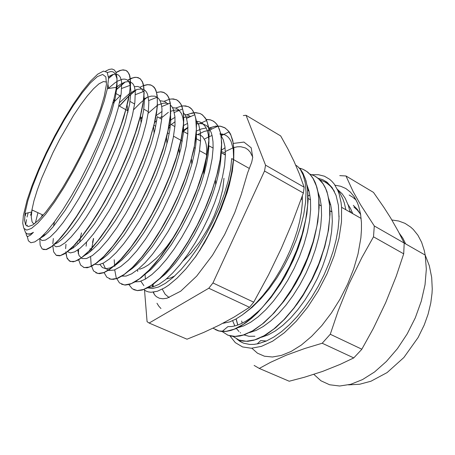 <?xml version="1.0" encoding="UTF-8"?>
<svg xmlns="http://www.w3.org/2000/svg" width="455" height="455" viewBox="0 0 455 455"><rect width="100%" height="100%" fill="white"/><g stroke="black" fill="none" stroke-linecap="round" stroke-linejoin="round"><path stroke-width="0.68" d="M352.312 213.401L351.232 212.457M350.828 211.433L350.162 212.172M301.079 199.483L302.427 198.698M307.967 195.923L309.883 195.132M318.051 192.863L318.335 192.818M222.813 323.317L229.764 321.839L235.872 319.074L242.339 314.928L250.278 308.587L256.626 302.467L262.939 295.397L269.104 287.497L275.019 278.881L280.564 269.696L285.649 260.101L290.182 250.273L294.072 240.382L297.269 230.611L299.72 221.119L301.392 212.07L302.274 203.607L302.37 195.86M305.754 219.412L303.502 230.617L301.096 239.341L298.122 248.208L293.333 260.038L285.205 276.191L280.65 283.823L270.861 297.741L260.601 309.343L250.369 318.153L245.416 321.429L240.649 323.92L236.117 325.609L231.862 326.502L227.915 326.627L222.068 331.507L226.311 331.405L230.901 330.466L235.798 328.658L240.962 325.973L246.331 322.424L251.848 318.039L257.45 312.852L268.638 300.209L279.325 285.006L288.942 267.978L293.185 259.031L299.316 243.601L303.94 228.336L306.886 213.782L308.092 200.422L307.722 189.826L305.988 180.635L302.985 173.173L301.045 170.119L297.65 166.405L300.118 169.01L303.223 175.141L305.225 182.887L306.027 192.124L305.544 202.708L303.747 214.379L300.647 226.852L296.302 239.796L290.785 252.872L284.273 265.692L276.947 277.857L269.019 289.022L260.715 298.884L252.298 307.176L243.999 313.677M236.975 327.958L243.556 325.973L250.654 322.265L258.11 316.851L265.748 309.787L273.37 301.233L280.752 291.371L287.691 280.439L293.993 268.712L299.475 256.523L303.98 244.193L307.387 232.05L309.627 220.419L310.657 209.584L310.464 199.819L309.229 191.828L307.028 185.054M316.003 230.543L313.376 241.821L309.696 253.424L305.066 265.06L300.812 274.098L295.596 283.715L289.92 292.792L283.903 301.182L275.548 311.055M249.516 332.616L256.211 330.375L263.36 326.468L270.805 320.917L278.375 313.813L285.871 305.299L293.088 295.545L299.828 284.779L305.914 273.29L311.174 261.369L315.451 249.329L318.659 237.47L320.718 226.107L321.588 215.511L321.281 205.922L320.075 198.499L318.045 192.101M325.791 242.265L320.855 259.214L317.567 267.762L312.437 278.989L302.905 295.71L296.973 304.241L290.768 311.971M254.919 336.228L249.01 336.313L243.817 334.852M240.564 332.906L240.189 332.611M238.972 331.547L236.31 328.425M234.814 325.962L232.642 320.69M261.437 337.286L268.217 334.908L275.411 330.899L282.862 325.302L290.392 318.216L297.803 309.764L304.907 300.112L311.516 289.505L317.448 278.204L322.532 266.488L326.644 254.652L329.699 243.004L331.61 231.834L332.343 221.403L331.928 211.933L330.694 204.756L328.681 198.528M307.432 187.511L307.95 187.409M339.066 215.954L339.049 216.921M242.174 323.198L241.639 320.985M308.706 189.803L307.745 190.059M34.279 223.917L32.794 222.95L32.089 221.79L31.293 217.223L31.93 210.005L33.977 200.809L37.253 190.127L41.615 178.275L52.934 152.67L59.525 139.708L73.562 115.405L80.592 104.832L87.332 95.812L93.537 88.702L98.968 83.845L103.382 81.547L106.55 82.037M108.091 84.704L108.523 88.475M25.099 212.718L24.547 220.527L25.673 224.952L28.403 226.522L32.715 224.986L38.516 220.226L45.619 212.286L53.747 201.394L62.523 187.978L71.515 172.65L80.256 156.19L88.276 139.457L95.169 123.333L100.595 108.637L104.326 96.062L106.453 84.152L105.833 76.895L102.682 74.449L97.387 76.616L90.391 82.952L82.179 92.854L73.227 105.623L63.996 120.535L54.913 136.836L46.376 153.79L38.777 170.631L32.47 186.595L27.806 200.888L25.099 212.718M196.088 134.379L200.285 135.095L202.577 136.676L205.137 140.726L206.206 144.519L206.724 149.16L206.502 156.827L205.501 164.096L203.76 172.132M175.391 234.581L167.053 246.195L161.497 252.843L156.076 258.486L148.432 264.867L143.786 267.654L139.594 269.252M23.381 215.494L22.75 223.303L23.853 228.308L26.76 230.116L31.463 228.433L37.845 223.092L45.693 214.163L54.663 201.912L64.309 186.874L74.102 169.823L83.481 151.703L91.91 133.548L98.917 116.4L104.155 101.181L107.397 88.634L108.591 78.197L107.187 72.345L103.444 71.088L97.74 74.182L90.505 81.155L82.184 91.432L73.215 104.371L64.001 119.295L54.936 135.539L46.376 152.419L38.675 169.266L32.157 185.384L27.135 200.069L23.381 215.494M350.083 212.127L348.433 205.66L345.231 198.317L342.154 193.824L337.257 189.229M333.97 190.611L330.324 186.027L326.047 182.597M238.807 339.993L243.152 341.136L247.964 341.284L253.606 340.3L257.74 338.924L266.493 334.459L275.667 327.702L284.995 318.79L294.152 307.961L302.825 295.505L306.88 288.783L313.552 276.105L318.693 264.452L324.733 246.832L328.555 229.786L330.034 214.106L329.357 201.832L326.895 191.453L325.041 187.09L322.8 183.319L320.189 180.152L315.673 176.546M227.466 335.005L231.413 336.182L235.133 336.495L239.916 336L244.324 334.806L253.793 330.256L263.877 322.891L274.183 312.83L284.301 300.391L293.788 286.041L302.205 270.327L309.207 253.918L314.479 237.504L317.817 221.756L319.148 207.281L318.915 198.607L318.153 192.687L316.919 187.335L315.235 182.586L313.125 178.462L310.617 174.987L307.739 172.183L304.526 170.051M301.028 168.583L299.435 168.151M215.187 329.551L218.445 330.87L222.068 331.507M334.425 191.498L330.995 186.795L328.015 183.996L324.716 181.818L319.882 179.913M233 336.399L238.972 340.056L246.246 341.278L254.658 339.891L263.945 335.818L273.825 329.028L283.943 319.672L293.902 308.024L303.286 294.448L311.715 279.467L318.824 263.673L324.313 247.685L327.998 232.141L329.756 217.632L329.557 204.67L327.736 194.467L325.7 188.694L323.05 183.82L318.045 178.235L314.109 175.675L309.764 174.043M222.142 331.513L227.927 335.193L235.03 336.433L243.294 335.022L252.474 330.887L262.279 324.028L272.357 314.559L282.322 302.774L291.752 289.056L300.249 273.91L307.466 257.951L313.086 241.821L316.902 226.152L318.807 211.541L318.762 198.528L317.863 191.851L316.367 185.907L313.051 178.479L310.185 174.578L306.841 171.529L303.087 169.334L299.373 168.077M213.054 328.209L218.974 330.978L226.112 331.354L234.314 329.147L243.351 324.313L252.929 316.902L262.717 307.028L272.357 295.005L281.457 281.218L289.647 266.164L296.609 250.409L302.057 234.575L305.783 219.253L307.711 204.995L307.614 190.144L306.704 184.133L305.282 178.775L302.632 172.712L300.118 169.01M295.744 165.165L297.65 166.405M25.952 233.136L26.595 235.9L27.874 236.469L30.627 235.081L33.465 232.346L30.326 233.87L27.112 233.921L25.463 232.528L24.257 228.899M24.524 220.129L24.718 218.832M27.198 225.032L26.93 226.163M105.594 71.156L109.069 69.444L111.993 69.012L114.296 69.928L115.934 72.22L117.026 78.243L116.77 83.982L115.832 90.386L113.949 98.866L109.894 112.709L104.275 128.384L97.319 145.23L89.322 162.543L80.62 179.571L71.628 195.587L62.744 209.909L54.327 222.006L46.7 231.521L40.137 238.17L34.83 241.884L30.883 242.725L28.358 240.814L27.26 236.395M24.809 214.754L25.252 215.818L25.764 213.384M137.666 269.656L137.689 271.464M143.717 289.448L145.85 290.955L148.296 291.9L151.049 292.269L157.379 291.245L164.699 287.81L168.668 285.177L177.109 278.113L185.987 268.825L195.997 256.137L204.409 242.964L213.35 226.374L221.033 209.3L227.085 192.539L229.252 185.128L232.329 171.302L233.648 159.199L233.227 149.206L231.168 141.596L229.565 138.747L227.597 136.563L225.305 135.021L222.711 134.128L219.845 133.872M140.794 281.207L143.916 285.689M147.306 287.816L152.38 288.51L158.454 287.048L165.393 283.368L173.019 277.487L181.107 269.514L189.399 259.634L197.624 248.14L205.478 235.4L212.695 221.858L219.003 207.981L224.196 194.268L228.109 181.187L230.628 169.169L231.72 158.585L249.334 168.487M222.597 134.987L220.339 134.435M204.397 139.139L208.629 136.892M209.237 136.619L212.064 135.539M160.183 278.614L160.149 278.096M225.362 151.526L233.011 147.858M233.796 147.608L237.419 146.817L240.797 146.72L245.33 147.915L247.935 149.627L250.17 152.072L252.747 157.123M169.141 297.604L165.142 294.271L162.287 289.164M147.847 287.52L152.914 286.946L158.835 284.352L165.478 279.7L172.678 273.017L180.22 264.463L187.869 254.237L195.371 242.595L202.486 229.906L208.959 216.574L214.561 203.027L219.117 189.695L222.501 177.006L224.599 165.347L225.396 155.036L224.941 146.578L223.32 139.793L220.868 135.112M210.136 130.13L204.289 131.387L197.891 134.43M122.372 257.866L122.401 257.553M196.327 131.108L201.457 128.919L206.183 127.963M208.731 127.997L212.161 128.884M221.318 149.792L221.335 151.669M225.401 155.03L221.318 152.732L220.465 163.089L218.838 172.36L216.392 182.336L213.025 193.221L209.948 201.719L202.617 218.832L194.04 235.377L184.685 250.512L175.061 263.519L165.671 273.785L156.964 280.985M134.799 281.895L139.605 281.565L145.333 279.125L151.839 274.57L158.96 267.95L166.479 259.356L174.174 249.01L181.778 237.214L189.024 224.315L195.667 210.728L201.48 196.913L206.24 183.331L209.818 170.415L212.121 158.556L213.088 148.108L212.974 141.767L212.235 136.307L211.285 132.826L210.005 129.885L207.884 126.911L206.2 125.444L203.3 124.022L200.007 123.504L196.35 123.879M187.949 127.32L182.631 130.83M111.162 248.515L111.225 248.117M183.257 125.716L187.636 123.368M196.907 121.303L199.853 121.917L202.452 123.322L205.609 126.917L207.173 130.306L208.265 134.487L208.97 142.182M213.088 148.108L208.93 145.782L208.083 155.081L206.633 163.368L204.5 172.286L201.19 183.354L194.37 201.519L190.309 210.671L181.215 228.461L171.296 244.705L161.15 258.503L151.361 269.206L142.478 276.35M114.233 259.742L114.586 265.737M121.57 276.151L126.098 276.066L131.592 273.853L137.939 269.434L144.963 262.853L152.459 254.254L160.188 243.817L167.884 231.845L175.289 218.719L182.114 204.875L188.125 190.77L193.113 176.904L196.913 163.732L199.404 151.674L200.564 141.073L200.427 132.672L198.807 125.051L195.997 120.137M189.877 116.889L186.874 116.884L183.61 117.566M175.135 121.718L171.182 124.551M170.42 125.148L168.822 126.462M169.772 120.603L175.016 117.333M184.844 114.541L187.943 115.087L190.634 116.554M196.321 131.182L196.378 138.115L195.73 145.293L194.171 154.444L191.771 164.448L185.771 183.098L177.7 202.543L173.054 212.178L162.941 230.469L152.311 246.53L141.863 259.424L136.921 264.463L132.257 268.501L127.94 271.51M102.273 257.962L102.329 258.969M102.989 263.314L105.253 268.171L109.007 270.498L114.205 270.014L120.706 266.584L128.304 260.192L136.722 250.915L145.606 239.063L154.546 225.071L163.123 209.522L170.921 193.13L177.547 176.659L182.694 160.848L186.169 146.402L187.83 133.918L187.824 125.182L186.408 117.845L185.225 115.183L183.467 112.772M179.23 110.269L175.272 110.059L170.75 111.253M161.957 116.326L159.677 118.084M156.759 120.564L154.45 122.685M86.08 246.195L86.547 242.077M155.849 115.871L162.094 111.395M172.559 107.676L175.687 108.08L178.36 109.484L181.431 113.488L182.796 117.418L183.564 122.338L183.422 132.911L180.794 148.768L175.624 166.991L170.67 180.607L164.767 194.49L158.112 208.197L150.923 221.289L143.467 233.347L135.988 243.994L128.725 252.946L121.906 259.998L115.724 264.998L110.337 267.887L105.856 268.717L102.369 267.551L99.929 264.497M90.118 248.714L90.022 251.825M94.725 264.241L98.604 264.759L103.569 263.018L109.513 258.923L116.281 252.519L123.669 243.908L131.438 233.284L139.315 220.965L146.999 207.372L154.205 192.954L160.661 178.246L166.115 163.772L170.375 150.059L173.321 137.547L174.982 125.421L174.976 116.833L173.509 109.74L172.138 106.976L170.375 104.946M168.543 103.785L166.496 103.166L163.425 103.143L157.225 105.202M148.358 111.23L148.012 111.526M142.54 116.537L140.982 118.112M141.346 111.748L141.613 111.503M160.052 100.737L164.34 101.385L165.893 102.307L167.656 104.15M170.523 112.789L170.716 121.445L169.704 130.579L167.702 140.612L164.147 153.545L156.537 174.765L146.715 196.611L135.51 217.353L123.851 235.366L112.681 249.403L107.556 254.629L102.841 258.594L98.621 261.278M77.777 243.084L77.691 244.17M77.697 250.062L79.079 255.613L82.025 258.559L86.524 258.571L92.456 255.505L99.651 249.277L107.846 239.978L116.69 227.915L125.768 213.526L134.629 197.442L142.825 180.442L149.923 163.328L155.587 146.937L159.563 132.03L161.701 119.233L161.986 108.904L161.394 104.718L160.405 101.51L159.011 99.031L157.248 97.285M157.151 97.216L154.848 96.198L151.202 96.124L146.988 97.45L143.513 99.309M161.707 119.227L157.265 116.725L155.041 129.556L151.276 143.604L143.359 165.791L133.065 188.87L121.303 210.824L115.212 220.794L103.296 237.686L97.728 244.312L92.558 249.59L87.895 253.463L83.811 255.898M73.448 247.725L73.391 246.092M67.346 251.643L70.423 252.946L74.705 251.843L80.12 248.22L86.518 242.106L93.719 233.563L101.471 222.791L109.501 210.136L117.487 196.02L125.102 180.965L132.047 165.546L138.03 150.377L142.83 136.011L146.294 122.969L148.302 111.691L148.831 101.954L147.602 94.412L146.55 92.183L145.202 90.528L143.575 89.43L141.693 88.884L137.217 89.402L134.663 90.448L129.015 94.003L119.534 102.597M54.554 221.704L53.656 225.464M113.306 102.745L120.979 94.981M134.362 86.649L137.62 86.467L139.691 87.167L141.909 89.231L143.137 91.637M143.916 94.498L144.406 100.942L143.661 110.053L141.602 120.876L138.195 133.446L129.993 156.554L119.21 180.868L106.897 204.102L94.299 224.059L82.622 239.08L77.464 244.38L72.891 248.117L68.978 250.295M60.777 237.925L60.799 237.595M53.474 244.995L56.073 246.786L59.941 246.109L65.008 242.845L71.173 236.936L78.232 228.478L85.95 217.683L94.043 204.852L102.187 190.452L110.036 175.044L117.248 159.222L123.544 143.626L128.651 128.879L132.388 115.53L134.873 102.534L135.311 91.631L134.407 86.791L133.633 84.949L132.661 83.504L130.13 81.798L128.589 81.525L125.017 82.088L120.876 84.061L116.241 87.371M42.196 214.669L41.53 217.081M35.371 223.018L37.936 212.69M108.517 88.213L114.745 82.969L117.583 81.132L122.594 79.181L124.727 79.096L126.575 79.636L128.128 80.808L129.351 82.639L130.227 85.13L130.898 92.041L129.573 104.4L124.886 123.174L121.047 134.822L116.378 147.187L105.059 172.815L98.724 185.39L85.563 208.441L79.102 218.355L72.948 226.863L67.255 233.813L62.13 239.108L57.694 242.686L54.031 244.517M39.761 238.494L41.957 240.547L45.472 240.064L50.249 236.913L56.164 231.083L63.063 222.603L70.701 211.694L78.789 198.704L87.002 184.07L94.987 168.373L102.398 152.26L108.91 136.392L114.268 121.388L118.272 107.841L121.149 93.849L121.724 83.339L121.377 80.546L120.336 77.31L118.715 75.189L116.554 74.182M115.502 74.08L112.271 74.739L108.512 76.685M28.142 212.826L27.061 217.018M107.329 72.544L110.537 71.611L111.936 71.623L113.181 71.953L115.195 73.625L116.946 78.63L117.026 86.638L115.166 98.348L111.367 112.743L102.784 136.966L91.319 163.197L84.886 176.187L71.537 200.166L65.008 210.523L53.093 226.8L48.003 232.414L43.64 236.213L40.074 238.227M26.487 219.64L25.639 224.901M27.385 234.012L29.916 234.217L33.465 232.346M30.565 215.351L31.6 212.007M31.662 211.808L32.237 210.045M108.597 78.408L113.431 74.37M116.076 72.567L120.49 70.445L122.452 69.996L125.813 70.366L127.19 71.207L129.266 74.273L129.942 76.497L130.545 82.304L130.454 85.876L128.481 99.582L123.629 117.839L118.948 131.654L113.221 146.368L106.624 161.536L99.378 176.676L91.722 191.31L83.902 204.983L76.178 217.297L68.79 227.915L61.96 236.554L55.863 243.089L50.636 247.435L46.399 249.545L43.202 249.511M115.854 90.232L125.171 82.042M127.667 80.364L132.49 78.01L134.652 77.469L136.625 77.373L139.952 78.567L142.375 81.633L143.223 83.879L143.803 86.604L144.133 93.485L143.052 104.007L140.51 116.19L136.898 128.896L132.16 142.751L126.416 157.345L119.836 172.252L112.618 187.016L105.014 201.184L97.256 214.322L89.595 226.055L82.258 236.088L75.456 244.193L69.376 250.199L64.138 254.061L59.85 255.801L56.579 255.454M119.438 106.146L128.338 96.619L136.619 89.607M143.643 85.676L147.721 84.71L151.196 85.148L153.989 87.087L155.104 88.628L156.019 90.551L157.225 95.527L157.379 105.759L156.492 113.232L154.865 121.735L149.166 142.21L143.2 158.738L135.954 175.909L127.741 193.005L118.897 209.317L109.831 224.196L100.919 237.061L92.524 247.469L84.949 255.158L78.453 259.964L73.215 261.87L69.336 261.022L66.879 257.581L65.844 251.803M156.634 92.49L160.666 91.87L164.124 92.604L166.934 94.731L168.077 96.335L169.027 98.297L170.318 103.308L170.67 113.437L169.203 125.5L166.53 137.603L162.867 150.207L158.175 163.646L152.567 177.558L146.192 191.566L139.247 205.279L131.939 218.303L124.465 230.293L117.049 240.945L109.9 250.023L103.2 257.314L97.108 262.717L91.745 266.203L87.218 267.762L83.606 267.432M78.391 253.85L78.641 249.386M79.625 242.282L80.484 237.993M164.073 101.272L169.351 99.315L171.757 98.957L176.022 99.565L177.848 100.555L180.823 103.916L181.954 106.288L183.422 112.408L183.769 120.33L183.501 124.932L181.3 139.355L179.139 148.421L175.329 161.201L170.5 174.692L164.778 188.535L158.317 202.338L151.299 215.727L143.939 228.342L136.449 239.836L129.044 249.914L121.912 258.372L115.24 265.049L109.189 269.838L103.882 272.699L99.406 273.677L95.829 272.841M91.29 250.745L93.588 238.522M175.71 108.085L181.153 106.208L183.644 105.907L188.097 106.595L190.025 107.613L191.737 109.092L194.427 113.454L196.077 119.665L196.486 123.43L196.156 135.618L193.597 150.764L187.699 171.626L182.956 184.628L177.382 197.868L171.131 211.006L164.369 223.695L157.265 235.616L150.025 246.491L142.83 256.074L135.869 264.139L129.3 270.56L123.265 275.264L117.885 278.21L113.255 279.393L109.445 278.887M103.131 257.382L103.16 257.086M168.407 128.617L170.227 126.865M187.09 114.836L189.974 113.716L195.314 112.721L199.955 113.488L201.975 114.552L205.359 118.055L206.684 120.495L208.532 126.757L209.033 130.568L208.885 143.217L206.587 157.953L203.652 169.738L199.739 182.176L194.922 195.053L189.297 208.049L183.012 220.851L176.244 233.136L169.163 244.602L161.957 254.959L154.814 264.002L147.898 271.567L141.374 277.499L135.38 281.725L130.022 284.25L125.398 285.086L121.57 284.284M114.802 266.374L114.814 265.595M182.432 132.138L187.96 127.622M206.189 119.477L210.199 119.83L213.708 121.337L216.654 124.044L217.894 125.847L220.607 133.019L221.687 142.751L221.414 150.724L220.652 157.475L217.683 172.428L211.473 192.812L206.57 205.461L200.922 218.121L194.655 230.497L187.921 242.282L180.902 253.213L173.776 263.041L166.718 271.544L159.887 278.579L153.432 284.051L147.483 287.896L142.165 290.074L137.547 290.631L133.69 289.642M209.186 128.054L215.192 126.297L220.59 126.274L225.253 128.048L229.047 131.666L230.571 134.179L232.801 140.601L233.87 148.785L233.751 158.124L232.556 168.242L230.304 179.372L227.045 191.265L222.631 204.198L213.247 226.055L206.667 238.801L199.591 250.847M108.591 78.163L112.965 74.506M116.014 72.408L119.773 70.531L123.055 69.814L125.796 70.337L127.946 72.117L129.447 75.183L130.244 79.557L130.016 88.844L129.277 94.213L126.143 108.432L121.007 125.165L114.086 143.661L105.708 163.009L96.295 182.245L86.37 200.371L76.463 216.472L67.073 229.849L58.655 239.973L51.563 246.536L46.029 249.516L42.207 248.982L40.142 245.211L39.801 238.579M115.911 89.931L124.596 82.236M127.525 80.245L131.506 78.22L135.044 77.31L138.081 77.583L140.544 79.107L142.375 81.911L143.53 85.984L143.973 91.319L143.797 96.329L143.154 102.068L140.305 116.139L135.488 132.598L128.862 150.764L120.74 169.766L111.543 188.637L101.738 206.451L91.853 222.341L82.389 235.582L73.778 245.689L66.385 252.371L60.481 255.522L56.21 255.278L53.656 251.843L52.808 245.558M52.848 243.732L53.337 238.545M119.278 106.06L127.94 96.756L136.022 89.834M139.907 87.297L143.837 85.443L147.363 84.624L150.446 84.875L153.022 86.228L155.053 88.719L156.469 92.376L157.293 97.944L157.305 103.888L156.782 109.786L154.234 123.624L149.735 139.77L143.45 157.521L135.641 176.079L126.7 194.552L117.083 212.024L107.278 227.676L97.768 240.849L88.998 251.006L81.326 257.871L75.024 261.363L70.28 261.511L67.181 258.571L65.742 252.832M65.656 248.64L65.981 244.261M133.696 109.632L140.549 102.779L147.045 97.427M156.605 92.371L160.854 91.779L163.322 92.24L166.422 94.265L168.043 96.5L169.294 99.457L170.255 103.956L170.38 115.013L167.895 131.034L163.698 146.885L157.697 164.306L150.178 182.495L141.465 200.592L132.007 217.763L122.276 233.205L112.743 246.24L103.831 256.415L95.92 263.405L89.288 267.096L84.129 267.586L80.569 265.009L78.624 259.674M78.226 253.27L78.584 249.971M80.103 238.96L81.519 232.92M148.097 113.272L157.891 104.877M169.351 99.184L173.298 98.894L176.711 99.861L179.509 102.147L180.999 104.417L182.626 108.933L183.297 112.749L183.615 118.346L183.337 124.824L181.033 139.645L176.489 156.907L169.857 175.784L161.474 195.297L151.816 214.368L141.431 231.953L130.915 247.156L120.854 259.242L111.737 267.762L103.979 272.522L97.876 273.5L93.571 270.97L91.159 265.219L90.619 256.7M92.536 242.407L93.429 238.454M161.861 117.583L168.367 112.322M181.824 105.964L185.498 105.884L188.728 106.857L191.464 108.904L192.988 110.866L194.78 114.728L195.786 118.806L196.412 129.146L194.495 145.52L190.804 160.939L185.327 177.791L178.28 195.354L169.965 212.849L160.791 229.474L151.191 244.477L141.613 257.257L132.485 267.352L124.187 274.428L117.003 278.397L111.162 279.29L106.823 277.231L104.019 272.505M186.846 114.779L192.323 112.971L195.661 112.641L200.115 113.517L202.651 115.064L205.728 118.846L207.326 122.52L208.663 128.577L209.072 134.418L208.987 139.361L207.201 153.892L203.186 170.688L197.066 189.001L189.155 207.884L179.856 226.345L169.687 243.425L159.222 258.264L149.012 270.156L139.56 278.699L131.296 283.636L124.522 284.978L119.438 282.919L116.173 277.726L114.723 269.832M206.138 119.375L210.21 119.79L212.934 120.888L215.334 122.674L217.382 125.171L219.435 129.402L220.521 133.264L221.221 137.728L221.534 144.576L220.152 159.597L216.916 174.669L211.882 191.072L205.228 208.134L197.248 225.117L188.313 241.264L178.821 255.875L169.22 268.376L159.927 278.306L151.31 285.365L143.689 289.46L137.302 290.563L132.314 288.823L128.81 284.489M197.976 134.441L198.357 134.162M208.919 128.02L215.875 126.103L220.556 126.194L224.651 127.684L228.097 130.585L230.918 135.175L233.011 142.307L233.745 149.422L233.478 159.409L231.561 172.798L229.951 180.089L225.481 195.531L219.498 211.626L216.006 219.725L208.18 235.616L199.529 250.586L195.007 257.536M144.502 290.091L147.067 321.702L149.115 323.056L208.782 288.265L249.533 307.284L233.955 317.107L219.048 325.262L203.721 332.451L187.011 339.22L149.115 323.056M281.27 248.544L268.621 274.678L253.731 302.177L212.946 282.942L264.531 171.012L303.377 193.011L292.593 221.932L281.27 248.544M294.049 161.406L299.345 173.816L304.15 187.232L265.532 165.188L246.036 115.263L280.684 135.96L287.935 149.052L294.049 161.406M253.731 302.177L249.533 307.284M304.15 187.232L303.377 193.011M243.294 115.542L246.036 115.263M265.532 165.188L264.531 171.012M212.946 282.942L208.782 288.265M221.181 151.492L225.396 153.011M174.714 275.957L170.352 277.977L166.405 278.926M223.962 178.326L222.785 189.212L219.492 201.957L214.271 215.681L211.04 222.603L207.474 229.394L199.608 242.077L191.254 252.821L183.024 260.903M153.238 286.849L153.17 284.039M160.968 308.558L158.778 306.175L156.952 303.252M153.983 293.93L153.705 292.116M257.155 343.952L260.704 340.539L266.329 341.017L273.796 337.053L281.514 331.627L289.323 324.802L297.064 316.686L304.571 307.426L311.681 297.206L318.227 286.229L324.062 274.74L329.062 262.996L333.117 251.245L336.154 239.751L338.128 228.746L339.009 218.457L338.412 205.341L336.074 195.428L332.173 187.642L326.912 182.108L322.76 179.697L318.164 178.297M237.76 325.08L236.082 319.04M307.813 190.77L308.877 190.435M347.808 204.164L350.543 208.526L352.75 213.651M353.29 205.347L357.283 209.368L360.616 214.476M242.629 342.774L238.045 339.68M324.898 181.92L327.827 182.83M337.553 189.871L339.97 193.193L342.678 198.437L344.298 202.947L345.857 209.71M349.156 195.024L352.818 197.22L356.157 200.075M237.863 325.046L236.219 319.103M307.825 190.884L308.905 190.537M405.655 243.903L402.84 238.17L399.359 233.364M355.423 198.704L353.853 198.01M236.873 339.117L240.052 341.46L243.613 343.161L249.63 344.435L254.055 344.389L258.776 343.605L266.329 341.017M353.74 357.926L339.993 364.466L322.675 371.382L304.577 377.184L289.232 381.245L259.31 368.453L270.469 362.345L286.297 355.19L304.878 348.462L322.191 343.252L353.74 357.926L361.287 349.867L361.856 349.207L330.29 334.232L338.099 311.066L349.116 283.721L361.879 257.502L373.498 236.816L403.716 253.833L396.242 276.157L385.675 302.677L373.299 328.464L361.856 349.207M373.475 192.385L383.986 207.508L390.595 217.888L398.495 231.726L404.205 243.084L374.272 225.97L360.724 205L353.148 191.527L345.993 175.988L373.475 192.385M345.993 175.988L339.748 175.653M373.498 236.816L374.272 225.97M404.205 243.084L403.716 253.833M322.191 343.252L330.29 334.232M254.135 365.405L259.31 368.453M251.814 348.217L257.496 353.222L264.418 356.208L272.454 356.993L281.44 355.435L291.154 351.453L301.324 345.072L311.641 336.387L321.77 325.615L331.354 313.057L340.056 299.123L347.569 284.278L353.626 269.041L358.034 253.941L360.872 237.863L361.458 230.002L361.429 222.614L360.565 214.168L358.733 206.411L357.476 202.947L354.337 196.913L350.424 192.101L345.834 188.546L340.659 186.249L334.999 185.191M229.889 335.841L235.36 342.695L242.56 346.932L251.336 348.234L261.46 346.363L272.596 341.204L284.329 332.798L296.171 321.366L307.586 307.307L318.028 291.211L327.003 273.808L334.089 255.903L338.975 238.34L341.495 221.909L341.62 207.287L341.085 202.52L339.134 194.006L337.741 190.292L334.18 184.013L332.042 181.465L329.687 179.31L324.392 176.21L318.426 174.697L311.931 174.72M360.297 213.884L357.357 210.096L353.956 207.099M330.614 204.42L329.562 204.75M331.843 211.194L330.939 211.37M225.401 154.694L221.454 152.817M313.842 374.374L320.934 380.778L329.602 384.742L339.635 385.988L350.731 384.31L362.527 379.612L374.573 371.94L386.375 361.492L397.42 348.627L407.208 333.851L415.284 317.806L421.296 301.193L425.004 284.75L426.307 269.178L425.226 255.09L424.287 250.546L421.603 242.282L417.906 235.224L413.311 229.468L410.711 227.09L404.984 223.365L398.665 221.016L391.88 220.021M307.984 198.414L310.469 199.813M319.029 204.648L321.281 205.922M329.892 210.779L331.934 211.928M31.634 211.996L24.968 213.571M31.947 209.909L43.236 215.147M112.971 102.557L114.04 103.154M118.789 105.787L128.191 111.009M139.947 117.538L142.085 118.727M153.841 125.256L155.735 126.308M167.491 132.837L169.158 133.764M173.571 136.216L182.336 141.084M194.08 147.608L195.297 148.285M199.569 150.656L206.672 154.603M311.032 281.736L310.697 281.81M302.433 270.805L302.205 270.327M293.333 260.038L293.185 259.031M107.397 88.634L116.338 87.354M196.344 138.695L200.564 141.073M183.541 131.501L187.83 133.912M170.517 124.175L174.879 126.632M143.786 109.149L148.302 111.691M130.067 101.437L134.663 104.024M116.105 93.588L120.785 96.221M113.949 98.866L114.279 102.182M127.161 105.304L127.827 112.522M42.548 235.935L46.2 234.12M140.51 116.19L141.09 123.026M55.243 243.408L55.851 243.095M153.619 126.99L154.114 133.446M69.422 249.909L73.454 247.782M166.53 137.603L166.945 143.683M179.139 148.421L179.486 154.091M191.498 159.182L191.771 164.448M203.652 169.738L203.868 174.601M215.494 180.493L215.659 184.918M227.045 191.265L227.085 192.539M301.068 168.555L300.226 169.061M121.707 88.458L130.301 85.233M135.431 94.623L143.973 91.319M148.762 100.578L157.237 97.182M161.735 106.595L170.136 103.126M174.316 112.476L182.626 108.933M186.573 118.346L194.78 114.728M198.454 124.164L206.553 120.495M210.005 129.885L217.979 126.16M221.244 135.641L229.081 131.865M348.547 384.862L359.638 384.259L370.91 381.239L387.097 372.594L403.881 357.499L418.077 337.542L424.231 324.955L428.092 314.177L430.783 303.041L432.034 293.327L432.25 288.897L431.698 277.413L429.349 265.851L425.226 255.09L404.199 243.067M361.128 218.44L341.62 207.287M153.153 292.184L154.865 295.204L156.44 296.728L159.364 298.235L162.89 298.753L166.922 298.247L180.709 291.2L196.691 276.145L212.485 255.238L224.633 234.524L234.723 212.707L241.252 194.461L247.577 173.031L251.734 162.151L252.718 157.419L251.2 147.801L243.937 142.096L233.193 143.41M225.077 147.682L221.278 150.372M152.544 284.5L152.317 287.105M145.367 279.103L145.065 274.564"/></g></svg>
